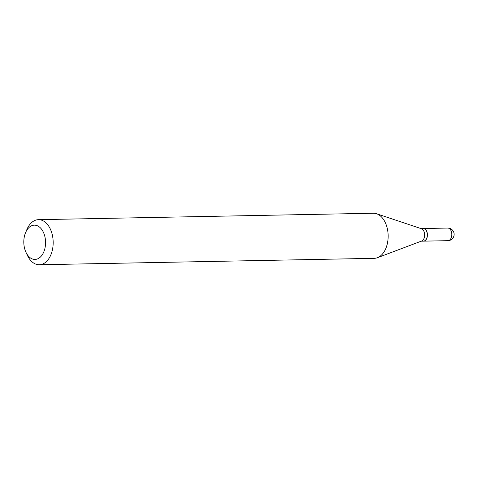 <?xml version="1.0" encoding="UTF-8"?>
<svg xmlns="http://www.w3.org/2000/svg" width="478" height="478" viewBox="0 0 478 478"><rect width="100%" height="100%" fill="white"/><g stroke="black" fill="none" stroke-linecap="round" stroke-linejoin="round"><path stroke-width="0.72" d="M423.478 241.151A6.31 4.009 -91.1 0 0 423.55 241.151A6.31 4.009 -91.1 0 0 427.428 235.278A6.31 4.009 -91.1 0 0 423.962 228.598A6.31 4.009 -91.1 0 0 423.305 228.526A6.31 4.009 -91.1 0 0 423.239 228.526M421.208 241.193L423.406 241.151A6.31 4.009 -91.1 0 0 426.645 238.379A6.31 4.009 -91.1 0 0 427.26 235.797A6.31 4.009 -91.1 0 0 426.507 231.179A6.31 4.009 -91.1 0 0 423.167 228.532L420.969 228.574M25.937 252.235L27.354 255.294A22.544 14.31 -91.1 0 0 39.292 264.752L374.274 258.329A22.544 14.31 -91.1 0 0 377.411 257.714L421.638 241.031A6.31 4.009 -91.1 0 0 424.613 235.845A6.31 4.009 -91.1 0 0 421.405 228.717L376.568 213.744A22.544 14.31 -91.1 0 0 373.408 213.248L38.431 219.671A22.544 14.31 -91.1 0 0 26.864 229.583L25.561 232.69A17.13 10.874 -91.1 0 0 23.9 239.699A17.13 10.874 -91.1 0 0 25.937 252.235A17.13 10.874 -91.1 0 0 37.392 258.957A17.13 10.874 -91.1 0 0 45.464 244.885A17.13 10.874 -91.1 0 0 38.467 226.339A17.13 10.874 -91.1 0 0 25.561 232.69M426.669 238.325A6.13 3.89 -91.1 0 0 426.693 238.271A6.13 3.89 -91.1 0 0 427.284 235.768A6.13 3.89 -91.1 0 0 426.555 231.28A6.13 3.89 -91.1 0 0 426.531 231.227M39.292 264.752A22.544 14.31 -91.1 0 0 53.046 245.62A22.544 14.31 -91.1 0 0 38.431 219.671M377.411 257.714A22.544 14.31 -91.1 0 0 388.022 239.197A22.544 14.31 -91.1 0 0 376.568 213.744M447.689 228.06A6.31 6.31 0 0 1 454.1 234.907A6.31 6.31 0 0 1 447.934 240.679A6.31 4.009 -91.1 0 0 451.782 235.325A6.31 4.009 -91.1 0 0 448.346 228.131A6.31 4.009 -91.1 0 0 447.689 228.06L423.305 228.526M447.934 240.679L423.55 241.151"/></g></svg>
